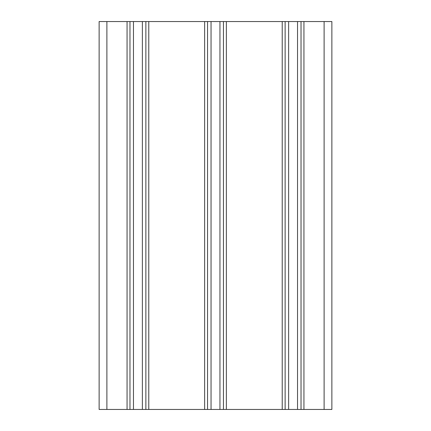 <?xml version="1.0" encoding="UTF-8"?>
<svg xmlns="http://www.w3.org/2000/svg" width="431" height="431" viewBox="0 0 431 431"><rect width="100%" height="100%" fill="white"/><g stroke="black" fill="none" stroke-linecap="round" stroke-linejoin="round"><path stroke-width="0.65" d="M301.032 409.45L301.032 21.55L331.87 21.55L331.87 409.45L99.13 409.45L99.13 21.55L106.888 21.55L106.888 409.45M301.032 21.55L285.128 21.55L285.128 409.45M285.128 21.55L223.452 21.55L223.452 409.45M223.452 21.55L207.548 21.55L207.548 409.45M207.548 21.55L145.872 21.55L145.872 409.45M145.872 21.55L129.968 21.55L129.968 409.45M129.968 21.55L106.888 21.55M324.112 21.55L324.112 409.45M303.941 21.55L303.941 409.45M297.53 21.55L297.53 409.45M288.63 21.55L288.63 409.45M282.219 21.55L282.219 409.45M226.361 21.55L226.361 409.45M219.95 21.55L219.95 409.45M211.05 21.55L211.05 409.45M204.639 21.55L204.639 409.45M148.781 21.55L148.781 409.45M142.37 21.55L142.37 409.45M133.47 21.55L133.47 409.45M127.059 21.55L127.059 409.45"/></g></svg>
